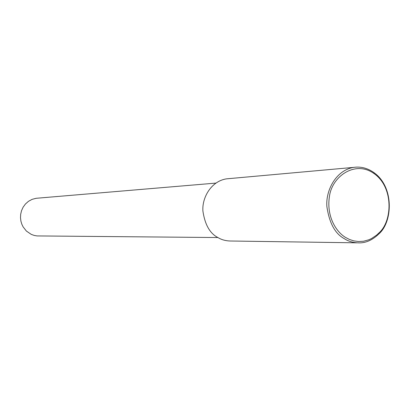 <?xml version="1.0" encoding="UTF-8"?>
<svg xmlns="http://www.w3.org/2000/svg" width="410" height="410" viewBox="0 0 410 410"><rect width="100%" height="100%" fill="white"/><g stroke="black" fill="none" stroke-linecap="round" stroke-linejoin="round"><path stroke-width="0.61" d="M344.262 238.64C335.052 233.705 329.256 222.958 326.862 206.399C325.648 190.255 336.097 170.124 353.784 167.372C360.877 166.393 367.58 168.131 373.905 172.579C394.302 186.914 392.749 221.866 378.922 233.874C372.813 239.753 366.494 242.751 359.965 242.874C353.881 242.935 348.643 241.526 344.262 238.64M345.563 237.436C336.538 232.127 326.339 217.003 329.399 196.687C331.885 176.203 355.439 159.921 374.171 173.661C393.866 187.493 392.37 221.262 379.019 232.849L376.611 235.114L371.501 238.564L368.877 239.768L363.629 241.223L358.555 241.531L353.799 240.88L349.453 239.46L345.563 237.436M356.808 242.828L231.583 241.018C226.269 241.065 221.713 239.901 217.905 237.533C209.915 233.469 204.918 224.639 202.904 211.042C201.92 197.784 211.053 181.205 226.489 178.852L353.784 167.372M217.93 237.544L37.059 235.924L34.327 235.468L31.283 234.397L26.399 231.071L23.088 226.843L21.807 224.162L20.91 221.133L20.5 217.812L20.674 214.292L21.525 210.699L23.103 207.204L25.435 204.006L28.469 201.32L32.108 199.352L36.162 198.291L215.824 183.101M373.905 172.579L374.171 173.661M378.922 233.874L379.019 232.849"/></g></svg>
